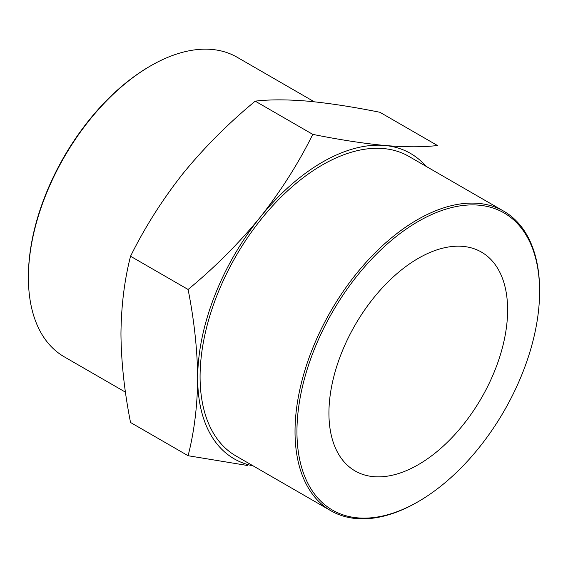 <?xml version="1.0" encoding="UTF-8"?>
<svg xmlns="http://www.w3.org/2000/svg" width="568" height="568" viewBox="0 0 568 568"><rect width="100%" height="100%" fill="white"/><g stroke="black" fill="none" stroke-linecap="round" stroke-linejoin="round"><path stroke-width="0.85" d="M418.275 464.688A126.352 72.953 -60 0 1 355.099 470.95A126.352 72.953 -60 0 1 355.099 325.045A126.352 72.953 -60 0 1 481.451 252.1A126.352 72.953 -60 0 1 500.82 353.346A126.352 72.953 -60 0 1 418.275 464.688M426.043 166.317A176.328 101.807 120 0 0 384.706 145.472C405.453 147.211 423.039 147.218 437.459 145.507L379.907 112.279C353.161 106.898 329.184 103.198 307.977 101.175C287.231 99.443 269.644 99.428 255.224 101.147L312.776 134.368C298.356 163.506 280.769 191.203 260.023 217.459C238.816 243.374 214.839 267.379 188.093 289.474L130.541 256.253C144.961 227.108 162.547 199.411 183.294 173.162C204.501 147.247 228.478 123.242 255.224 101.147M130.541 256.253C124.442 280.003 121.24 305.861 120.956 333.835C121.218 362.001 124.413 391.551 130.541 422.493L188.093 455.721L247.712 465.533M188.093 455.721C194.22 431.857 197.423 405.992 197.678 378.132C197.394 349.824 194.192 320.274 188.093 289.474M253.101 465.852A176.328 101.807 120 0 1 197.678 378.132A176.328 101.807 120 0 1 260.023 217.459A176.328 101.807 120 0 1 384.706 145.472C363.499 143.456 339.522 139.749 312.776 134.368M314.274 101.793L237.154 57.261A172.935 99.847 120 0 0 150.683 65.831L149.725 66.385A171.579 99.066 120 0 0 28.4 276.524L28.4 277.631A172.935 99.847 120 0 0 64.219 356.803L125.457 392.161M149.725 66.385L150.683 65.831A172.935 99.847 120 0 0 28.4 277.631M417.317 502.169L418.275 501.615A171.579 99.066 -60 0 1 296.95 431.566A171.579 99.066 -60 0 1 418.275 221.428A171.579 99.066 -60 0 1 539.6 291.476A171.579 99.066 -60 0 1 418.275 501.615L417.317 502.169A172.935 99.847 -60 0 1 330.846 510.738A172.935 99.847 -60 0 1 330.846 311.044A172.935 99.847 -60 0 1 503.78 211.197A172.935 99.847 -60 0 1 539.6 290.369L539.6 291.476M330.846 510.738L235.897 455.919A172.935 99.847 -60 0 1 235.897 256.225A172.935 99.847 -60 0 1 408.832 156.377L503.78 211.197"/></g></svg>
